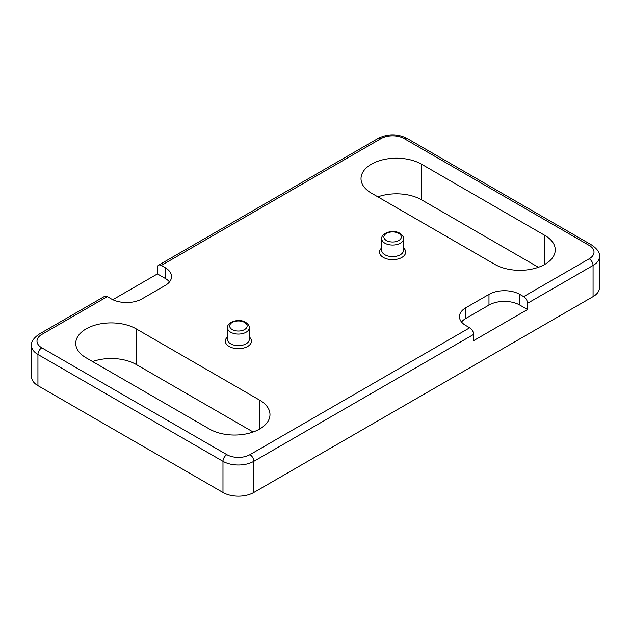 <?xml version="1.0" encoding="UTF-8"?>
<svg xmlns="http://www.w3.org/2000/svg" width="631" height="631" viewBox="0 0 631 631"><rect width="100%" height="100%" fill="white"/><g stroke="black" fill="none" stroke-linecap="round" stroke-linejoin="round"><path stroke-width="0.95" d="M169.479 281.931A21.809 12.588 0 0 0 165.156 278.374L165.156 267.686L161.299 265.462A5.45 3.147 -120 0 0 158.57 265.194A5.45 3.147 -120 0 0 157.442 267.686L157.442 273.917L112.799 299.693M165.156 267.686A21.809 12.588 180 0 1 171.537 276.591A21.809 12.588 180 0 1 165.156 285.496L142.022 298.849A21.809 12.588 180 0 1 111.182 298.849L107.325 296.617L41.796 334.454A16.359 9.441 0 0 0 41.796 347.815L226.837 454.643A16.359 9.441 0 0 0 249.963 454.643L469.701 327.781A5.45 3.147 60 0 1 473.558 334.454L253.82 461.324L253.82 492.48L593.061 296.617L593.061 265.462L527.524 303.298A5.45 3.147 -120 0 0 523.675 296.617L519.818 294.393L519.818 305.081A21.809 12.588 0 0 0 488.978 305.081L465.844 318.434A21.809 12.588 0 0 0 461.521 321.991M488.978 305.081L488.978 294.393L465.844 307.747A21.809 12.588 180 0 0 459.463 316.652A21.809 12.588 180 0 0 465.844 325.557L469.701 327.781M488.978 294.393A21.809 12.588 180 0 1 519.818 294.393M259.601 429.048L259.601 400.117A35.439 20.46 180 0 1 269.981 414.583A35.439 20.46 180 0 1 259.601 429.048A35.439 20.46 180 0 1 209.484 429.048L86.124 357.824A35.439 20.46 180 0 1 75.744 343.359A35.439 20.46 180 0 1 86.124 328.893A35.439 20.46 180 0 1 136.241 328.893L136.241 364.505A35.439 20.46 0 0 0 92.583 361.555M259.601 400.117L136.241 328.893M544.876 264.35L544.876 235.418A35.439 20.46 180 0 1 555.256 249.884A35.439 20.46 180 0 1 544.876 264.35A35.439 20.46 180 0 1 494.759 264.35L371.399 193.125A35.439 20.46 180 0 1 361.019 178.66A35.439 20.46 180 0 1 371.399 164.194A35.439 20.46 180 0 1 421.516 164.194L421.516 199.806A35.439 20.46 0 0 0 377.859 196.856M544.876 235.418L421.516 164.194M37.939 385.651L222.98 492.48L222.98 461.324L37.939 354.488L37.939 385.651A21.809 12.588 180 0 1 31.55 376.746L31.55 345.583A21.809 12.588 180 0 0 37.939 354.488A5.45 3.147 -60 0 1 41.796 347.815M523.675 296.617L589.204 258.781A5.45 3.147 60 0 1 593.061 265.462A21.809 12.588 180 0 0 599.45 256.557L599.45 287.72A21.809 12.588 180 0 1 593.061 296.617M253.82 492.48A21.809 12.588 180 0 1 222.98 492.48M253.141 431.998L136.241 364.505M538.417 267.299L421.516 199.806M473.558 334.454L473.558 340.693L527.524 309.529L527.524 303.298M41.796 334.454A5.45 3.147 60 0 0 39.067 334.185L104.604 296.349A5.45 3.147 60 0 1 107.325 296.617M527.524 309.529L519.818 305.081M165.156 278.374L157.442 273.917M249.3 336.962A13.085 7.556 180 0 1 246.682 346.979A13.085 7.556 180 0 1 229.148 346.474A13.085 7.556 180 0 1 227.499 336.962M227.499 339.352A10.901 6.294 0 0 0 230.686 343.808A10.901 6.294 0 0 0 242.572 345.173A10.901 6.294 0 0 0 249.3 339.352L249.3 327.781A10.901 6.294 180 0 1 242.572 333.594A10.901 6.294 180 0 1 230.686 332.229A10.901 6.294 180 0 1 227.499 327.781L227.499 339.352M403.501 247.928A13.085 7.556 180 0 1 400.882 257.953A13.085 7.556 180 0 1 383.348 257.448A13.085 7.556 180 0 1 381.7 247.928M381.7 250.326A10.901 6.294 0 0 0 384.894 254.774A10.901 6.294 0 0 0 396.773 256.139A10.901 6.294 0 0 0 403.501 250.326L403.501 238.755A10.901 6.294 180 0 1 396.773 244.568A10.901 6.294 180 0 1 384.894 243.203A10.901 6.294 180 0 1 381.7 238.755L381.7 250.326M232.232 329.563A8.724 5.032 0 0 0 244.568 329.563A8.724 5.032 0 0 0 244.568 322.441A8.724 5.032 0 0 0 232.232 322.441A8.724 5.032 0 0 0 232.232 329.563M386.432 240.529A8.724 5.032 0 0 0 398.768 240.529A8.724 5.032 0 0 0 398.768 233.415A8.724 5.032 0 0 0 386.432 233.415A8.724 5.032 0 0 0 386.432 240.529M589.204 258.781A16.359 9.441 0 0 0 589.204 245.427L404.163 138.599A16.359 9.441 0 0 0 381.037 138.599L161.299 265.462M381.037 138.599A5.45 3.147 -120 0 0 378.308 138.323L158.57 265.194M249.963 454.643A5.45 3.147 -120 0 1 253.82 461.324A21.809 12.588 180 0 1 222.98 461.324A5.45 3.147 -60 0 1 226.837 454.643M589.204 245.427A5.45 3.147 -60 0 1 591.933 245.159L406.892 138.323C397.364 133.685 387.836 133.685 378.308 138.323M404.163 138.599A5.45 3.147 -60 0 1 406.892 138.323M465.844 307.747L465.844 318.434M249.3 327.781C249.631 326.188 248.417 324.366 245.656 322.331C239.346 318.221 226.923 321.707 227.499 327.781M403.501 238.755C403.832 237.161 402.617 235.339 399.857 233.304C393.547 229.195 381.124 232.681 381.7 238.755M599.45 256.557C600.128 253.078 597.628 249.277 591.933 245.159M39.067 334.185C33.404 338.263 30.895 342.065 31.55 345.583"/></g></svg>
